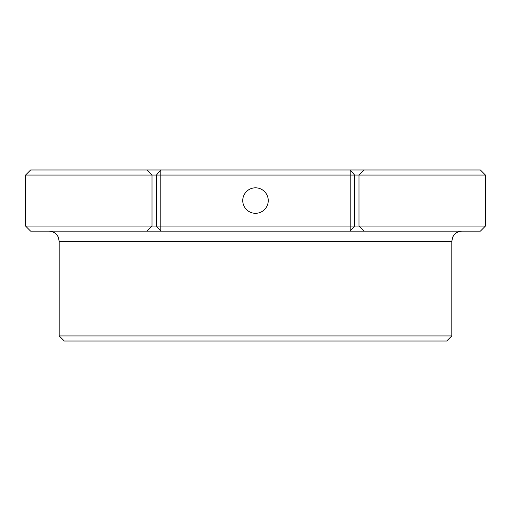 <?xml version="1.0" encoding="UTF-8"?>
<svg xmlns="http://www.w3.org/2000/svg" width="511" height="511" viewBox="0 0 511 511"><rect width="100%" height="100%" fill="white"/><g stroke="black" fill="none" stroke-linecap="round" stroke-linejoin="round"><path stroke-width="0.77" d="M364.1 231.151L30.647 231.151L25.55 226.054L485.45 226.054L485.45 175.069L359.003 175.069L359.003 226.054L364.1 231.151L480.353 231.151L485.45 226.054M451.801 335.931L446.697 341.029L64.303 341.029L59.199 335.931L451.801 335.931L451.801 241.352L59.199 241.352L58.158 236.868L57.015 235.041C54.939 232.518 52.269 231.228 49.005 231.151M146.9 169.971L151.997 175.069L25.55 175.069L30.647 169.971L364.1 169.971L359.003 175.069L151.997 175.069L151.997 226.054L146.9 231.151M242.751 200.561A12.749 12.749 0 0 0 255.5 213.311A12.749 12.749 0 0 0 268.249 200.561A12.749 12.749 0 0 0 255.5 187.818A12.749 12.749 0 0 0 242.751 200.561M25.55 175.069L25.55 226.054M364.1 169.971L480.353 169.971L485.45 175.069M156.411 226.054L160.831 231.151L160.831 169.971L156.411 175.069L156.411 226.054M350.169 226.054L350.169 169.971L354.589 175.069L354.589 226.054L350.169 231.151L350.169 226.054M59.199 335.931L59.199 241.352M451.801 241.352L452.842 236.868L453.985 235.041C456.061 232.518 458.731 231.228 461.995 231.151"/></g></svg>

